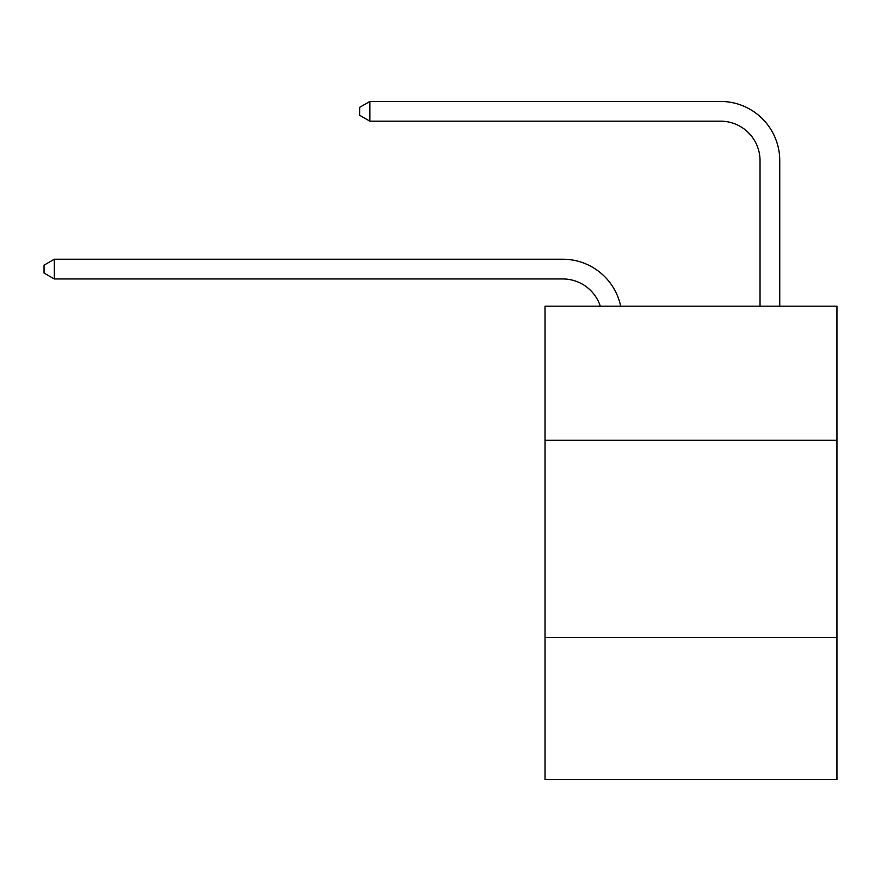 <?xml version="1.0" encoding="UTF-8"?>
<svg xmlns="http://www.w3.org/2000/svg" width="881" height="881" viewBox="0 0 881 881"><rect width="100%" height="100%" fill="white"/><g stroke="black" fill="none" stroke-linecap="round" stroke-linejoin="round"><path stroke-width="1.32" d="M836.95 440.302L836.95 306.181L545.042 306.181L545.042 440.302L836.95 440.302L836.95 779.553L545.042 779.553L545.042 440.302M836.95 637.547L545.042 637.547M562.783 278.958A39.447 39.447 -32.7 0 1 600.291 306.181A39.447 39.447 -37.7 0 0 562.783 278.958L54.303 278.958L44.05 273.044L44.05 265.159L54.303 259.234L562.783 259.234A59.17 59.17 147.3 0 1 620.687 306.181M760.028 306.181L760.028 160.617A39.447 39.447 142.3 0 0 720.581 121.171L369.888 121.171L359.635 115.257L359.635 107.361L369.888 101.447L720.581 101.447A59.17 59.17 43.9 0 1 779.751 160.617L779.751 306.181M760.028 160.617A39.447 39.447 -136.1 0 0 720.581 121.171A39.447 39.447 -136.1 0 1 760.028 160.617A39.447 39.447 -136.1 0 0 720.581 121.171A39.447 39.447 -136.1 0 1 760.028 160.617A39.447 39.447 -136.1 0 0 720.581 121.171A39.447 39.447 -136.1 0 1 760.028 160.617A39.447 39.447 -136.1 0 0 720.581 121.171A39.447 39.447 -136.1 0 1 760.028 160.617A39.447 39.447 -136.1 0 0 720.581 121.171A39.447 39.447 -136.1 0 1 760.028 160.617A39.447 39.447 -136.1 0 0 720.581 121.171A39.447 39.447 -136.1 0 1 760.028 160.617A39.447 39.447 -136.1 0 0 720.581 121.171A39.447 39.447 -136.1 0 1 760.028 160.617A39.447 39.447 -136.1 0 0 720.581 121.171M369.888 101.447L720.581 101.447L369.888 101.447L720.581 101.447L369.888 101.447L720.581 101.447L369.888 101.447L720.581 101.447L369.888 101.447L720.581 101.447L369.888 101.447L720.581 101.447L369.888 101.447L720.581 101.447L369.888 101.447L369.888 121.171M54.303 259.234L54.303 278.958"/></g></svg>

